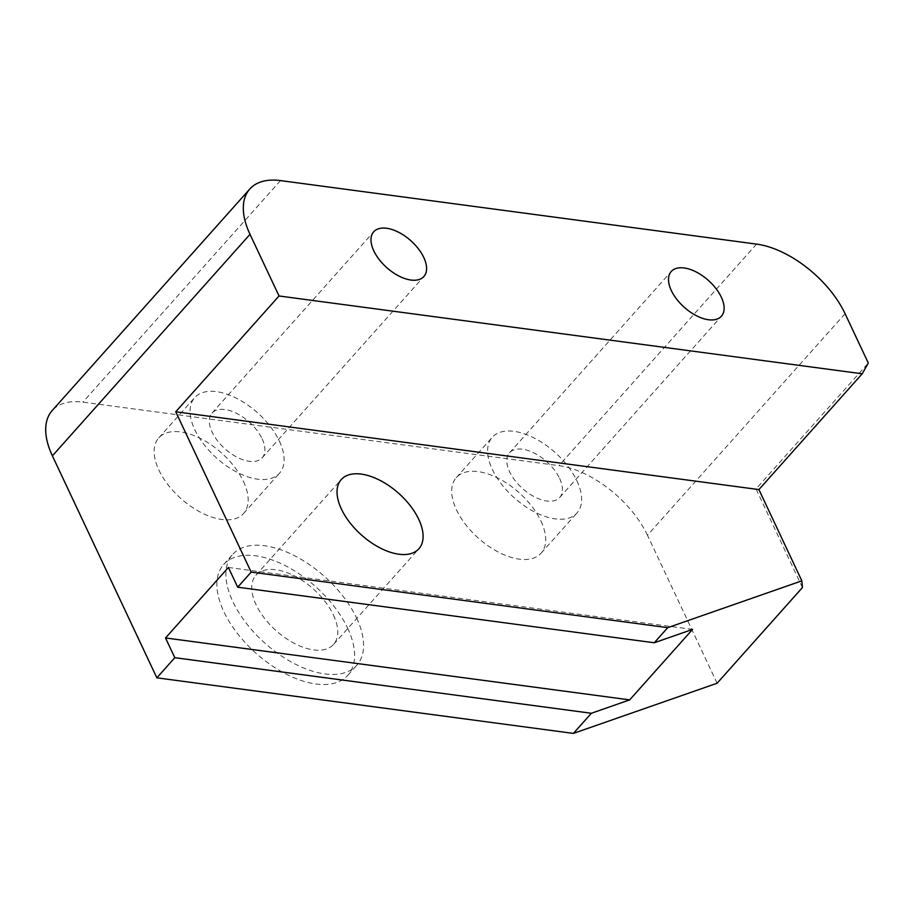<?xml version="1.0" encoding="UTF-8"?>
<svg xmlns="http://www.w3.org/2000/svg" width="914" height="914" viewBox="0 0 914 914"><rect width="100%" height="100%" fill="white"/><g stroke="black" fill="none" stroke-linecap="round" stroke-linejoin="round"><path stroke-width="0.69" stroke-dasharray="4.57 3.43" d="M845.084 313.708L647.466 535.25L717.102 683.238M802.435 587.565L756.015 488.91L868.3 363.029M647.466 535.25A79.998 42.981 41.7 0 0 558.945 465.649L82.888 402.137A79.998 42.981 41.7 0 0 52.201 410.546M243.41 481.347A56.805 30.516 -138.3 0 1 243.558 513.519A56.805 30.516 -138.3 0 1 180.846 498.484A56.805 30.516 -138.3 0 1 158.773 437.897A56.805 30.516 -138.3 0 1 201.011 438.743A56.805 30.516 -138.3 0 1 243.41 481.347M540.951 521.037A56.805 30.516 -138.3 0 1 541.088 553.21A56.805 30.516 -138.3 0 1 478.388 538.175A56.805 30.516 -138.3 0 1 456.315 477.599A56.805 30.516 -138.3 0 1 498.541 478.445A56.805 30.516 -138.3 0 1 540.951 521.037M758.906 489.584L756.015 488.91M262.09 438.766A33.601 18.052 -138.3 0 1 262.169 457.788A33.601 18.052 -138.3 0 1 225.073 448.9A33.601 18.052 -138.3 0 1 212.025 413.059A33.601 18.052 -138.3 0 1 237 413.562A33.601 18.052 -138.3 0 1 262.09 438.766M559.619 478.456A33.601 18.052 -138.3 0 1 559.711 497.49A33.601 18.052 -138.3 0 1 522.614 488.59A33.601 18.052 -138.3 0 1 509.555 452.761A33.601 18.052 -138.3 0 1 534.541 453.264A33.601 18.052 -138.3 0 1 559.619 478.456M347.64 628.158A83.197 44.706 -138.3 0 1 347.834 675.286A83.197 44.706 -138.3 0 1 255.989 653.27A83.197 44.706 -138.3 0 1 223.656 564.521A83.197 44.706 -138.3 0 1 285.522 565.766A83.197 44.706 -138.3 0 1 347.64 628.158M279.341 441.062A56.805 30.516 -138.3 0 1 279.478 473.235A56.805 30.516 -138.3 0 1 216.778 458.2A56.805 30.516 -138.3 0 1 194.705 397.613A56.805 30.516 -138.3 0 1 236.932 398.47A56.805 30.516 -138.3 0 1 279.341 441.062M576.883 480.764A56.805 30.516 -138.3 0 1 577.02 512.937A56.805 30.516 -138.3 0 1 514.319 497.902A56.805 30.516 -138.3 0 1 492.246 437.315A56.805 30.516 -138.3 0 1 534.473 438.16A56.805 30.516 -138.3 0 1 576.883 480.764M356.62 618.093A83.197 44.706 -138.3 0 1 356.826 665.221A83.197 44.706 -138.3 0 1 264.98 643.193A83.197 44.706 -138.3 0 1 232.647 554.455A83.197 44.706 -138.3 0 1 294.502 555.701A83.197 44.706 -138.3 0 1 356.62 618.093M692.561 629.392L228.409 567.468M333.416 614.996A51.995 27.946 -138.3 0 1 333.541 644.45A51.995 27.946 -138.3 0 1 276.131 630.683A51.995 27.946 -138.3 0 1 255.931 575.226A51.995 27.946 -138.3 0 1 294.594 576.003A51.995 27.946 -138.3 0 1 333.416 614.996M756.564 244.107L558.945 465.649M280.507 180.595L82.888 402.137M262.169 457.788L423.856 276.531M212.025 413.059L373.712 231.79M559.711 497.49L721.397 316.221M509.555 452.761L671.242 271.492M243.558 513.519L279.478 473.235M158.773 437.897L194.705 397.613M541.088 553.21L577.02 512.937M456.315 477.599L492.246 437.315M347.834 675.286L356.826 665.221M223.656 564.521L232.647 554.455M333.541 644.45L418.875 548.777M255.931 575.226L341.265 479.553"/><path stroke-width="1.37" d="M250.013 234.315A79.998 42.981 41.7 0 1 249.819 188.992A79.998 42.981 41.7 0 1 280.507 180.595L756.564 244.107A79.998 42.981 41.7 0 1 845.084 313.708L868.3 363.029L862.199 373.78L279.033 295.976L250.013 234.315L52.395 455.858L156.854 677.834L174.814 657.692L165.525 637.961L629.689 699.884L692.561 629.392L654.241 642.771L237.697 587.199L228.409 567.468L165.525 637.961M423.776 257.497A33.601 18.052 41.7 0 0 398.687 232.293A33.601 18.052 41.7 0 0 373.712 231.79A33.601 18.052 41.7 0 0 386.771 267.631A33.601 18.052 41.7 0 0 423.856 276.531A33.601 18.052 41.7 0 0 423.776 257.497M721.317 297.187A33.601 18.052 41.7 0 0 696.228 271.995A33.601 18.052 41.7 0 0 671.242 271.492A33.601 18.052 41.7 0 0 684.3 307.333A33.601 18.052 41.7 0 0 721.397 316.221A33.601 18.052 41.7 0 0 721.317 297.187M862.199 373.78L758.906 489.584L801.841 580.836L802.435 587.565L717.102 683.238L573.398 733.405L156.854 677.834M249.819 188.992L52.201 410.546A79.998 42.981 41.7 0 0 52.395 455.858M279.033 295.976L175.728 411.78L758.906 489.584M175.728 411.78L251.167 572.095L667.723 627.667L801.841 580.836M667.723 627.667L654.241 642.771M174.814 657.692L591.369 713.263L629.689 699.884M591.369 713.263L573.398 733.405M418.749 519.323A51.995 27.946 41.7 0 0 379.927 480.33A51.995 27.946 41.7 0 0 341.265 479.553A51.995 27.946 41.7 0 0 361.476 535.021A51.995 27.946 41.7 0 0 418.875 548.777A51.995 27.946 41.7 0 0 418.749 519.323M237.697 587.199L251.167 572.095"/></g></svg>
